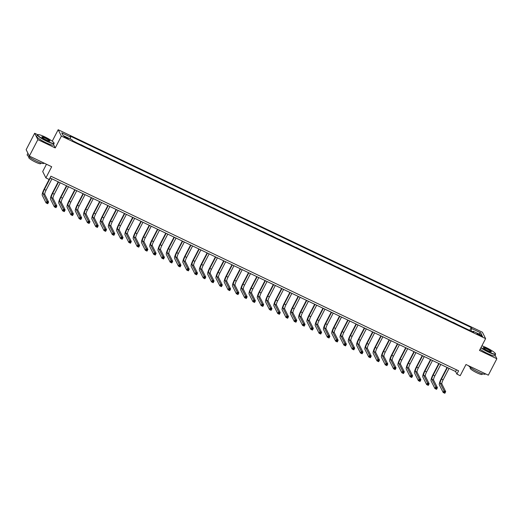 <?xml version="1.0" encoding="UTF-8"?>
<svg xmlns="http://www.w3.org/2000/svg" width="523" height="523" viewBox="0 0 523 523"><rect width="100%" height="100%" fill="white"/><g stroke="black" fill="none" stroke-linecap="round" stroke-linejoin="round"><path stroke-width="0.78" d="M66.447 138.19A2.399 0.373 27.4 0 0 68.304 138.745A2.399 0.373 27.4 0 0 65.898 137.091A2.399 0.373 27.4 0 0 64.048 136.536A2.399 0.373 27.4 0 0 66.447 138.19M46.475 164.242L42.696 171.531L45.893 177.905L49.201 179.487L50.901 176.199L458.599 370.82L456.893 374.108L460.201 375.684L465.993 364.511L488.332 375.174L496.85 358.739L495.059 355.169M37.715 134.718L34.668 133.26L26.15 149.696L29.347 156.07L37.865 139.634L55.235 147.924L61.374 136.091L58.177 129.724L52.235 141.184M61.374 136.091L485.612 338.616L482.415 332.242L58.177 129.724M34.668 133.26L37.865 139.634M480.284 334.916L478.826 334.223A2.321 0.36 27.4 0 0 477.035 333.687A2.321 0.36 27.4 0 0 479.362 335.289L480.82 335.988A2.321 0.36 27.4 0 0 482.611 336.518A2.321 0.36 27.4 0 0 480.284 334.916L479.944 335.57M471.014 331.026L471.766 328.575L471.243 327.529L70.167 136.072L70.69 137.111L70.147 138.87M471.766 328.575L480.702 332.837L482.029 335.491L473.093 331.222L472.602 331.785M70.69 137.111L61.753 132.849L63.087 135.496L72.024 139.765L72.54 140.805L473.616 332.268L473.093 331.222M45.893 177.905L51.685 166.732L29.347 156.07M485.612 338.616L479.48 350.449L496.85 358.739M50.018 177.912L455.598 371.52L456.893 374.108M456.481 369.813L455.598 371.52M471.243 327.529L469.746 330.418M465.947 328.601L461.469 326.47M72.71 140.726L77.116 142.988M80.98 144.675L85.386 146.937M89.256 148.624L93.663 150.886M97.526 152.572L101.933 154.834M105.796 156.521L110.203 158.783M114.073 160.469L118.479 162.731M122.343 164.418L126.749 166.68M130.619 168.367L135.026 170.635M138.889 172.322L143.295 174.584M147.166 176.271L151.572 178.533M155.436 180.219L159.842 182.481M163.712 184.168L168.118 186.43M171.982 188.117L176.388 190.379M180.258 192.065L184.665 194.327M188.528 196.014L192.935 198.276M196.805 199.963L201.211 202.224M205.075 203.911L209.481 206.173M213.351 207.86L217.758 210.122M221.621 211.815L226.028 214.077M229.891 215.764L234.297 218.026M238.168 219.712L242.574 221.974M246.438 223.661L250.844 225.923M254.714 227.61L259.12 229.872M262.984 231.558L267.39 233.82M271.26 235.507L275.667 237.769M279.53 239.456L283.937 241.718M287.807 243.404L292.213 245.666M296.077 247.353L300.483 249.615M304.353 251.308L308.76 253.57M312.623 255.257L317.03 257.519M320.9 259.205L325.306 261.467M329.17 263.154L333.576 265.416M337.446 267.103L341.852 269.365M345.716 271.051L350.122 273.313M353.986 275L358.392 277.262M362.262 278.949L366.669 281.211M370.532 282.897L374.939 285.159M378.809 286.846L383.215 289.108M387.079 290.801L391.485 293.063M395.355 294.75L399.762 297.012M403.625 298.698L408.032 300.96M411.902 302.647L416.308 304.909M420.172 306.596L424.578 308.858M428.448 310.544L432.854 312.806M436.718 314.493L441.124 316.755M444.995 318.442L449.401 320.704M453.264 322.39L457.671 324.652M478.754 333.929L480.702 332.837M55.235 147.924L53.549 144.564M447.4 367.61L441.471 379.044A3.746 0.771 -64.5 0 0 440.203 383.189L444.04 390.844L445.694 391.635L444.844 393.276L443.19 392.492L439.346 384.83A5.622 1.157 115.5 0 1 441.255 378.613L447.047 367.44M449.054 368.395L443.125 379.829A3.746 0.771 -64.5 0 0 441.857 383.98L445.694 391.635L445.053 392.113L444.393 391.799L444.053 392.459L444.713 392.773L445.053 392.113M444.053 392.459L443.19 392.492L444.04 390.844L444.393 391.799M444.713 392.773L444.844 393.276M439.124 363.662L433.201 375.089A3.746 0.771 -64.5 0 0 431.926 379.24L435.764 386.896L437.424 387.687L436.568 389.328L434.914 388.537L431.076 380.881A5.622 1.157 115.5 0 1 432.985 374.664L438.771 363.492M440.778 364.446L434.855 375.88A3.746 0.771 -64.5 0 0 433.58 380.031L437.424 387.687L436.783 388.164L436.117 387.85L435.777 388.511L436.444 388.824L436.783 388.164M435.777 388.511L434.914 388.537L435.764 386.896L436.117 387.85M436.444 388.824L436.568 389.328M430.854 359.706L424.924 371.14A3.746 0.771 -64.5 0 0 423.656 375.292L427.494 382.947L429.148 383.738L428.298 385.379L426.644 384.588L422.8 376.933A5.622 1.157 115.5 0 1 424.709 370.709L430.501 359.543M432.508 360.497L426.578 371.931A3.746 0.771 -64.5 0 0 425.31 376.083L429.148 383.738L428.507 384.215L427.847 383.902L427.507 384.555L428.167 384.876L428.507 384.215M427.507 384.555L426.644 384.588L427.494 382.947L427.847 383.902M428.167 384.876L428.298 385.379M422.577 355.758L416.654 367.192A3.746 0.771 -64.5 0 0 415.38 371.343L419.217 378.998L420.878 379.79L420.021 381.43L418.367 380.639L414.53 372.984A5.622 1.157 115.5 0 1 416.439 366.76L422.224 355.594M424.231 356.549L418.308 367.983A3.746 0.771 -64.5 0 0 417.034 372.134L420.878 379.79L420.237 380.267L419.577 379.953L419.23 380.607L419.897 380.927L420.237 380.267M419.23 380.607L418.367 380.639L419.217 378.998L419.577 379.953M419.897 380.927L420.021 381.43M414.308 351.809L408.378 363.243A3.746 0.771 -64.5 0 0 407.11 367.394L410.947 375.05L412.601 375.841L411.751 377.482L410.097 376.691L406.253 369.035A5.622 1.157 115.5 0 1 408.162 362.812L413.955 351.646M415.962 352.6L410.032 364.034A3.746 0.771 -64.5 0 0 408.764 368.179L412.601 375.841L411.961 376.318L411.3 376.004L410.96 376.658L411.621 376.978L411.961 376.318M410.96 376.658L410.097 376.691L410.947 375.05L411.3 376.004M411.621 376.978L411.751 377.482M480.99 347.527A9.139 1.412 27.4 0 0 488.39 351.822A9.139 1.412 27.4 0 0 495.451 353.685A9.139 1.412 27.4 0 0 486.279 347.625A9.139 1.412 27.4 0 0 481.879 345.808M495.451 353.685L495.549 353.979A9.368 1.445 -152.6 0 1 495.549 354.234A9.368 1.445 -152.6 0 1 488.312 352.071A9.368 1.445 -152.6 0 1 480.866 347.769M487.861 350.776A4.57 0.706 -152.6 0 1 483.278 347.743A4.57 0.706 -152.6 0 1 486.808 348.671A4.57 0.706 -152.6 0 1 491.293 351.901A4.57 0.706 -152.6 0 1 487.861 350.776M491.09 351.92A4.347 0.673 27.4 0 0 486.73 348.919A4.347 0.673 27.4 0 0 483.376 347.919M485.416 373.782L485.259 374.082A9.368 1.445 -152.6 0 1 478.022 371.925A9.368 1.445 -152.6 0 1 468.647 365.773M482.468 373.768L482.147 374.39A6.747 1.039 -152.6 0 1 476.937 372.834A6.747 1.039 -152.6 0 1 470.17 368.179L470.491 367.558M495.549 354.234L494.797 355.679A9.368 1.445 -152.6 0 1 487.56 353.522A9.368 1.445 -152.6 0 1 480.114 349.214M46.939 141.092A9.139 1.412 27.4 0 0 54.006 142.949A9.139 1.412 27.4 0 0 44.834 136.889A9.139 1.412 27.4 0 0 37.97 134.64A9.139 1.412 27.4 0 0 46.939 141.092M54.006 142.949L54.104 143.243A9.368 1.445 -152.6 0 1 54.104 143.498A9.368 1.445 -152.6 0 1 46.867 141.341A9.368 1.445 -152.6 0 1 37.466 134.875A9.368 1.445 -152.6 0 1 37.676 134.725L37.97 134.64M46.416 140.04A4.57 0.706 -152.6 0 1 41.827 137.006A4.57 0.706 -152.6 0 1 45.364 137.941A4.57 0.706 -152.6 0 1 49.848 141.164A4.57 0.706 -152.6 0 1 46.416 140.04M49.646 141.184A4.347 0.673 27.4 0 0 45.285 138.19A4.347 0.673 27.4 0 0 41.932 137.183M43.971 163.045L43.814 163.353A9.368 1.445 -152.6 0 1 36.577 161.189A9.368 1.445 -152.6 0 1 27.176 154.73L27.941 153.259M41.023 163.032L40.702 163.653A6.747 1.039 -152.6 0 1 35.492 162.104A6.747 1.039 -152.6 0 1 28.726 157.449L29.046 156.828M54.104 143.498L53.353 144.943A9.368 1.445 -152.6 0 1 46.116 142.786A9.368 1.445 -152.6 0 1 36.721 136.32L37.466 134.875M406.031 347.86L400.108 359.294A3.746 0.771 -64.5 0 0 398.833 363.446L402.677 371.101L404.331 371.886L403.475 373.533L401.821 372.742L397.983 365.087A5.622 1.157 115.5 0 1 399.892 358.863L405.678 347.69M407.685 348.651L401.762 360.086A3.746 0.771 -64.5 0 0 400.487 364.23L404.331 371.886L403.691 372.369L403.03 372.056L402.684 372.709L403.351 373.023L403.691 372.369M402.684 372.709L401.821 372.742L402.677 371.101L403.03 372.056M403.351 373.023L403.475 373.533M397.761 343.912L391.832 355.346A3.746 0.771 -64.5 0 0 390.563 359.491L394.401 367.153L396.055 367.937L395.205 369.584L393.551 368.793L389.707 361.138A5.622 1.157 115.5 0 1 391.616 354.914L397.408 343.742M399.415 344.703L393.486 356.137A3.746 0.771 -64.5 0 0 392.217 360.282L396.055 367.937L395.414 368.421L394.754 368.1L394.414 368.761L395.074 369.075L395.414 368.421M394.414 368.761L393.551 368.793L394.401 367.153L394.754 368.1M395.074 369.075L395.205 369.584M389.485 339.963L383.562 351.397A3.746 0.771 -64.5 0 0 382.287 355.542L386.131 363.197L387.785 363.988L386.928 365.636L385.274 364.845L381.437 357.189A5.622 1.157 115.5 0 1 383.346 350.966L389.132 339.793M391.139 340.754L385.216 352.188A3.746 0.771 -64.5 0 0 383.941 356.333L387.785 363.988L387.144 364.472L386.484 364.152L386.144 364.812L386.804 365.126L387.144 364.472M386.144 364.812L385.274 364.845L386.131 363.197L386.484 364.152M386.804 365.126L386.928 365.636M381.215 336.014L375.285 347.449A3.746 0.771 -64.5 0 0 374.017 351.593L377.854 359.249L379.508 360.04L378.659 361.687L377.005 360.896L373.161 353.241A5.622 1.157 115.5 0 1 375.069 347.017L380.862 335.844M382.869 336.805L376.939 348.24A3.746 0.771 -64.5 0 0 375.671 352.384L379.508 360.04L378.868 360.524L378.207 360.203L377.868 360.863L378.528 361.177L378.868 360.524M377.868 360.863L377.005 360.896L377.854 359.249L378.207 360.203M378.528 361.177L378.659 361.687M372.938 332.066L367.015 343.5A3.746 0.771 -64.5 0 0 365.74 347.645L369.584 355.3L371.238 356.091L370.382 357.732L368.728 356.948L364.891 349.292A5.622 1.157 115.5 0 1 366.8 343.068L372.592 331.896M374.599 332.857L368.669 344.284A3.746 0.771 -64.5 0 0 367.394 348.436L371.238 356.091L370.598 356.575L369.938 356.255L369.598 356.915L370.258 357.229L370.598 356.575M369.598 356.915L368.728 356.948L369.584 355.3L369.938 356.255M370.258 357.229L370.382 357.732M364.668 328.117L358.739 339.551A3.746 0.771 -64.5 0 0 357.471 343.696L361.308 351.351L362.962 352.142L362.112 353.783L360.458 352.999L356.621 345.337A5.622 1.157 115.5 0 1 358.523 339.12L364.315 327.947M366.322 328.902L360.393 340.336A3.746 0.771 -64.5 0 0 359.124 344.487L362.962 352.142L362.321 352.62L361.661 352.306L361.321 352.966L361.981 353.28L362.321 352.62M361.321 352.966L360.458 352.999L361.308 351.351L361.661 352.306M361.981 353.28L362.112 353.783M356.392 324.168L350.469 335.596A3.746 0.771 -64.5 0 0 349.194 339.747L353.038 347.403L354.692 348.194L353.842 349.835L352.182 349.044L348.344 341.388A5.622 1.157 115.5 0 1 350.253 335.171L356.045 323.999M358.052 324.953L352.123 336.387A3.746 0.771 -64.5 0 0 350.848 340.538L354.692 348.194L354.051 348.671L353.391 348.357L353.051 349.018L353.711 349.331L354.051 348.671M353.051 349.018L352.182 349.044L353.038 347.403L353.391 348.357M353.711 349.331L353.842 349.835M348.122 320.213L342.192 331.647A3.746 0.771 -64.5 0 0 340.924 335.799L344.762 343.454L346.416 344.245L345.566 345.886L343.912 345.095L340.074 337.44A5.622 1.157 115.5 0 1 341.977 331.222L347.769 320.05M349.776 321.004L343.853 332.438A3.746 0.771 -64.5 0 0 342.578 336.59L346.416 344.245L345.781 344.722L345.115 344.409L344.775 345.062L345.435 345.383L345.781 344.722M344.775 345.062L343.912 345.095L344.762 343.454L345.115 344.409M345.435 345.383L345.566 345.886M339.852 316.265L333.922 327.699A3.746 0.771 -64.5 0 0 332.648 331.85L336.492 339.505L338.146 340.296L337.296 341.937L335.642 341.146L331.798 333.491A5.622 1.157 115.5 0 1 333.707 327.267L339.499 316.101M341.506 317.056L335.576 328.49A3.746 0.771 -64.5 0 0 334.308 332.641L338.146 340.296L337.505 340.774L336.845 340.46L336.505 341.114L337.165 341.434L337.505 340.774M336.505 341.114L335.642 341.146L336.492 339.505L336.845 340.46M337.165 341.434L337.296 341.937M331.575 312.316L325.652 323.75A3.746 0.771 -64.5 0 0 324.378 327.901L328.215 335.557L329.869 336.348L329.019 337.989L327.365 337.198L323.528 329.542A5.622 1.157 115.5 0 1 325.43 323.319L331.222 312.153M333.229 313.107L327.306 324.541A3.746 0.771 -64.5 0 0 326.032 328.686L329.869 336.348L329.235 336.825L328.568 336.511L328.228 337.165L328.895 337.485L329.235 336.825M328.228 337.165L327.365 337.198L328.215 335.557L328.568 336.511M328.895 337.485L329.019 337.989M323.306 308.367L317.376 319.801A3.746 0.771 -64.5 0 0 316.108 323.953L319.945 331.608L321.599 332.399L320.749 334.04L319.095 333.249L315.251 325.594A5.622 1.157 115.5 0 1 317.16 319.37L322.953 308.197M324.96 309.158L319.03 320.592A3.746 0.771 -64.5 0 0 317.762 324.737L321.599 332.399L320.959 332.876L320.298 332.563L319.958 333.216L320.619 333.53L320.959 332.876M319.958 333.216L319.095 333.249L319.945 331.608L320.298 332.563M320.619 333.53L320.749 334.04M315.029 304.419L309.106 315.853A3.746 0.771 -64.5 0 0 307.831 319.998L311.669 327.66L313.329 328.444L312.473 330.091L310.819 329.3L306.981 321.645A5.622 1.157 115.5 0 1 308.89 315.421L314.676 304.249M316.683 305.21L310.76 316.644A3.746 0.771 -64.5 0 0 309.485 320.789L313.329 328.444L312.689 328.928L312.022 328.614L311.682 329.268L312.349 329.582L312.689 328.928M311.682 329.268L310.819 329.3L311.669 327.66L312.022 328.614M312.349 329.582L312.473 330.091M306.759 300.47L300.83 311.904A3.746 0.771 -64.5 0 0 299.561 316.049L303.399 323.711L305.053 324.495L304.203 326.143L302.549 325.352L298.705 317.696A5.622 1.157 115.5 0 1 300.614 311.473L306.406 300.3M308.413 301.261L302.484 312.695A3.746 0.771 -64.5 0 0 301.215 316.84L305.053 324.495L304.412 324.979L303.752 324.659L303.412 325.319L304.072 325.633L304.412 324.979M303.412 325.319L302.549 325.352L303.399 323.711L303.752 324.659M304.072 325.633L304.203 326.143M298.483 296.521L292.56 307.955A3.746 0.771 -64.5 0 0 291.285 312.1L295.129 319.756L296.783 320.547L295.926 322.194L294.272 321.403L290.435 313.748A5.622 1.157 115.5 0 1 292.344 307.524L298.13 296.351M300.137 297.312L294.214 308.747A3.746 0.771 -64.5 0 0 292.939 312.891L296.783 320.547L296.142 321.03L295.482 320.71L295.135 321.37L295.802 321.684L296.142 321.03M295.135 321.37L294.272 321.403L295.129 319.756L295.482 320.71M295.802 321.684L295.926 322.194M290.213 292.573L284.283 304.007A3.746 0.771 -64.5 0 0 283.015 308.152L286.852 315.807L288.506 316.598L287.657 318.246L286.003 317.454L282.159 309.799A5.622 1.157 115.5 0 1 284.067 303.575L289.86 292.403M291.867 293.364L285.937 304.798A3.746 0.771 -64.5 0 0 284.669 308.943L288.506 316.598L287.866 317.082L287.205 316.761L286.866 317.422L287.526 317.736L287.866 317.082M286.866 317.422L286.003 317.454L286.852 315.807L287.205 316.761M287.526 317.736L287.657 318.246M281.936 288.624L276.013 300.058A3.746 0.771 -64.5 0 0 274.738 304.203L278.582 311.858L280.236 312.649L279.38 314.29L277.726 313.506L273.889 305.844A5.622 1.157 115.5 0 1 275.798 299.627L281.583 288.454M283.59 289.409L277.667 300.843A3.746 0.771 -64.5 0 0 276.392 304.994L280.236 312.649L279.596 313.127L278.936 312.813L278.589 313.473L279.256 313.787L279.596 313.127M278.589 313.473L277.726 313.506L278.582 311.858L278.936 312.813M279.256 313.787L279.38 314.29M273.666 284.675L267.737 296.11A3.746 0.771 -64.5 0 0 266.469 300.254L270.306 307.91L271.96 308.701L271.11 310.342L269.456 309.551L265.612 301.895A5.622 1.157 115.5 0 1 267.521 295.678L273.313 284.505M275.32 285.46L269.391 296.894A3.746 0.771 -64.5 0 0 268.122 301.045L271.96 308.701L271.319 309.178L270.659 308.864L270.319 309.524L270.979 309.838L271.319 309.178M270.319 309.524L269.456 309.551L270.306 307.91L270.659 308.864M270.979 309.838L271.11 310.342M265.39 280.72L259.467 292.154A3.746 0.771 -64.5 0 0 258.192 296.306L262.036 303.961L263.69 304.752L262.834 306.393L261.18 305.602L257.342 297.947A5.622 1.157 115.5 0 1 259.251 291.729L265.037 280.557M267.044 281.511L261.121 292.945A3.746 0.771 -64.5 0 0 259.846 297.097L263.69 304.752L263.049 305.229L262.389 304.916L262.049 305.569L262.709 305.89L263.049 305.229M262.049 305.569L261.18 305.602L262.036 303.961L262.389 304.916M262.709 305.89L262.834 306.393M257.12 276.772L251.19 288.206A3.746 0.771 -64.5 0 0 249.922 292.357L253.76 300.012L255.414 300.803L254.564 302.444L252.91 301.653L249.066 293.998A5.622 1.157 115.5 0 1 250.975 287.774L256.767 276.608M258.774 277.563L252.844 288.997A3.746 0.771 -64.5 0 0 251.576 293.148L255.414 300.803L254.773 301.281L254.113 300.967L253.773 301.621L254.433 301.941L254.773 301.281M253.773 301.621L252.91 301.653L253.76 300.012L254.113 300.967M254.433 301.941L254.564 302.444M248.843 272.823L242.92 284.257A3.746 0.771 -64.5 0 0 241.646 288.408L245.49 296.064L247.144 296.855L246.294 298.496L244.633 297.705L240.796 290.049A5.622 1.157 115.5 0 1 242.705 283.826L248.497 272.66M250.504 273.614L244.574 285.048A3.746 0.771 -64.5 0 0 243.3 289.199L247.144 296.855L246.503 297.332L245.843 297.018L245.503 297.672L246.163 297.992L246.503 297.332M245.503 297.672L244.633 297.705L245.49 296.064L245.843 297.018M246.163 297.992L246.294 298.496M240.573 268.874L234.644 280.308A3.746 0.771 -64.5 0 0 233.376 284.46L237.213 292.115L238.867 292.906L238.017 294.547L236.363 293.756L232.526 286.101A5.622 1.157 115.5 0 1 234.428 279.877L240.22 268.704M242.227 269.665L236.298 281.099A3.746 0.771 -64.5 0 0 235.03 285.244L238.867 292.906L238.233 293.383L237.566 293.07L237.226 293.723L237.887 294.044L238.233 293.383M237.226 293.723L236.363 293.756L237.213 292.115L237.566 293.07M237.887 294.044L238.017 294.547M232.297 264.926L226.374 276.36A3.746 0.771 -64.5 0 0 225.099 280.511L228.943 288.166L230.597 288.951L229.747 290.598L228.087 289.807L224.249 282.152A5.622 1.157 115.5 0 1 226.158 275.928L231.951 264.756M233.958 265.717L228.028 277.151A3.746 0.771 -64.5 0 0 226.753 281.296L230.597 288.951L229.957 289.435L229.296 289.121L228.956 289.775L229.617 290.088L229.957 289.435M228.956 289.775L228.087 289.807L228.943 288.166L229.296 289.121M229.617 290.088L229.747 290.598M224.027 260.977L218.098 272.411A3.746 0.771 -64.5 0 0 216.829 276.556L220.667 284.218L222.321 285.002L221.471 286.65L219.817 285.859L215.979 278.203A5.622 1.157 115.5 0 1 217.882 271.98L223.674 260.807M225.681 261.768L219.758 273.202A3.746 0.771 -64.5 0 0 218.483 277.347L222.321 285.002L221.687 285.486L221.02 285.166L220.68 285.826L221.34 286.14L221.687 285.486M220.68 285.826L219.817 285.859L220.667 284.218L221.02 285.166M221.34 286.14L221.471 286.65M215.757 257.028L209.828 268.462A3.746 0.771 -64.5 0 0 208.553 272.607L212.397 280.263L214.051 281.054L213.201 282.701L211.547 281.91L207.703 274.255A5.622 1.157 115.5 0 1 209.612 268.031L215.404 256.858M217.411 257.819L211.482 269.253A3.746 0.771 -64.5 0 0 210.213 273.398L214.051 281.054L213.41 281.537L212.75 281.217L212.41 281.877L213.07 282.191L213.41 281.537M212.41 281.877L211.547 281.91L212.397 280.263L212.75 281.217M213.07 282.191L213.201 282.701M207.481 253.08L201.558 264.514A3.746 0.771 -64.5 0 0 200.283 268.659L204.12 276.314L205.774 277.105L204.924 278.752L203.27 277.961L199.433 270.306A5.622 1.157 115.5 0 1 201.335 264.082L207.128 252.91M209.135 253.871L203.212 265.305A3.746 0.771 -64.5 0 0 201.937 269.45L205.774 277.105L205.14 277.589L204.473 277.268L204.133 277.929L204.8 278.243L205.14 277.589M204.133 277.929L203.27 277.961L204.12 276.314L204.473 277.268M204.8 278.243L204.924 278.752M199.211 249.131L193.281 260.565A3.746 0.771 -64.5 0 0 192.013 264.71L195.85 272.365L197.504 273.156L196.655 274.797L195.001 274.013L191.156 266.351A5.622 1.157 115.5 0 1 193.065 260.134L198.858 248.961M200.865 249.922L194.935 261.35A3.746 0.771 -64.5 0 0 193.667 265.501L197.504 273.156L196.864 273.634L196.203 273.32L195.864 273.98L196.524 274.294L196.864 273.634M195.864 273.98L195.001 274.013L195.85 272.365L196.203 273.32M196.524 274.294L196.655 274.797M190.934 245.182L185.011 256.616A3.746 0.771 -64.5 0 0 183.736 260.761L187.574 268.417L189.234 269.208L188.378 270.849L186.724 270.064L182.887 262.402A5.622 1.157 115.5 0 1 184.796 256.185L190.581 245.012M192.588 245.967L186.665 257.401A3.746 0.771 -64.5 0 0 185.39 261.552L189.234 269.208L188.594 269.685L187.927 269.371L187.587 270.031L188.254 270.345L188.594 269.685M187.587 270.031L186.724 270.064L187.574 268.417L187.927 269.371M188.254 270.345L188.378 270.849M182.664 241.234L176.735 252.661A3.746 0.771 -64.5 0 0 175.466 256.813L179.304 264.468L180.958 265.259L180.108 266.9L178.454 266.109L174.61 258.454A5.622 1.157 115.5 0 1 176.519 252.236L182.311 241.064M184.318 242.018L178.389 253.452A3.746 0.771 -64.5 0 0 177.12 257.604L180.958 265.259L180.317 265.736L179.657 265.423L179.317 266.083L179.977 266.397L180.317 265.736M179.317 266.083L178.454 266.109L179.304 264.468L179.657 265.423M179.977 266.397L180.108 266.9M174.388 237.279L168.465 248.713A3.746 0.771 -64.5 0 0 167.19 252.864L171.034 260.519L172.688 261.31L171.832 262.951L170.178 262.16L166.34 254.505A5.622 1.157 115.5 0 1 168.249 248.281L174.035 237.115M176.042 238.07L170.119 249.504A3.746 0.771 -64.5 0 0 168.844 253.655L172.688 261.31L172.047 261.788L171.387 261.474L171.041 262.128L171.707 262.448L172.047 261.788M171.041 262.128L170.178 262.16L171.034 260.519L171.387 261.474M171.707 262.448L171.832 262.951M166.118 233.33L160.188 244.764A3.746 0.771 -64.5 0 0 158.92 248.915L162.758 256.571L164.412 257.362L163.562 259.003L161.908 258.212L158.064 250.556A5.622 1.157 115.5 0 1 159.973 244.333L165.765 233.166M167.772 234.121L161.842 245.555A3.746 0.771 -64.5 0 0 160.574 249.706L164.412 257.362L163.771 257.839L163.111 257.525L162.771 258.179L163.431 258.499L163.771 257.839M162.771 258.179L161.908 258.212L162.758 256.571L163.111 257.525M163.431 258.499L163.562 259.003M157.841 229.381L151.918 240.815A3.746 0.771 -64.5 0 0 150.644 244.967L154.488 252.622L156.142 253.413L155.285 255.054L153.631 254.263L149.794 246.608A5.622 1.157 115.5 0 1 151.703 240.384L157.488 229.218M159.495 230.172L153.572 241.606A3.746 0.771 -64.5 0 0 152.298 245.751L156.142 253.413L155.501 253.89L154.841 253.577L154.494 254.23L155.161 254.551L155.501 253.89M154.494 254.23L153.631 254.263L154.488 252.622L154.841 253.577M155.161 254.551L155.285 255.054M149.571 225.433L143.642 236.867A3.746 0.771 -64.5 0 0 142.374 241.018L146.211 248.673L147.865 249.458L147.015 251.105L145.361 250.314L141.517 242.659A5.622 1.157 115.5 0 1 143.426 236.435L149.218 225.263M151.225 226.224L145.296 237.658A3.746 0.771 -64.5 0 0 144.028 241.803L147.865 249.458L147.225 249.942L146.564 249.628L146.224 250.282L146.885 250.595L147.225 249.942M146.224 250.282L145.361 250.314L146.211 248.673L146.564 249.628M146.885 250.595L147.015 251.105M141.295 221.484L135.372 232.918A3.746 0.771 -64.5 0 0 134.097 237.063L137.941 244.725L139.595 245.509L138.739 247.157L137.085 246.366L133.247 238.71A5.622 1.157 115.5 0 1 135.156 232.487L140.948 221.314M142.949 222.275L137.026 233.709A3.746 0.771 -64.5 0 0 135.751 237.854L139.595 245.509L138.955 245.993L138.294 245.673L137.954 246.333L138.615 246.647L138.955 245.993M137.954 246.333L137.085 246.366L137.941 244.725L138.294 245.673M138.615 246.647L138.739 247.157M133.025 217.535L127.096 228.969A3.746 0.771 -64.5 0 0 125.827 233.114L129.665 240.77L131.319 241.561L130.469 243.208L128.815 242.417L124.977 234.762A5.622 1.157 115.5 0 1 126.88 228.538L132.672 217.365M134.679 218.326L128.75 229.76A3.746 0.771 -64.5 0 0 127.481 233.905L131.319 241.561L130.678 242.044L130.018 241.724L129.678 242.384L130.338 242.698L130.678 242.044M129.678 242.384L128.815 242.417L129.665 240.77L130.018 241.724M130.338 242.698L130.469 243.208M124.749 213.587L118.826 225.021A3.746 0.771 -64.5 0 0 117.551 229.166L121.395 236.821L123.049 237.612L122.199 239.259L120.538 238.468L116.701 230.813A5.622 1.157 115.5 0 1 118.61 224.589L124.402 213.417M126.409 214.378L120.48 225.812A3.746 0.771 -64.5 0 0 119.205 229.957L123.049 237.612L122.408 238.096L121.748 237.775L121.408 238.436L122.068 238.75L122.408 238.096M121.408 238.436L120.538 238.468L121.395 236.821L121.748 237.775M122.068 238.75L122.199 239.259M116.479 209.638L110.549 221.072A3.746 0.771 -64.5 0 0 109.281 225.217L113.118 232.872L114.772 233.663L113.922 235.304L112.268 234.52L108.431 226.864A5.622 1.157 115.5 0 1 110.333 220.641L116.126 209.468M118.133 210.429L112.203 221.857A3.746 0.771 -64.5 0 0 110.935 226.008L114.772 233.663L114.138 234.147L113.471 233.827L113.131 234.487L113.792 234.801L114.138 234.147M113.131 234.487L112.268 234.52L113.118 232.872L113.471 233.827M113.792 234.801L113.922 235.304M108.202 205.689L102.279 217.123A3.746 0.771 -64.5 0 0 101.004 221.268L104.848 228.924L106.502 229.715L105.653 231.356L103.992 230.571L100.154 222.909A5.622 1.157 115.5 0 1 102.063 216.692L107.856 205.519M109.863 206.474L103.933 217.908A3.746 0.771 -64.5 0 0 102.665 222.059L106.502 229.715L105.862 230.192L105.201 229.878L104.862 230.538L105.522 230.852L105.862 230.192M104.862 230.538L103.992 230.571L104.848 228.924L105.201 229.878M105.522 230.852L105.653 231.356M99.932 201.741L94.003 213.168A3.746 0.771 -64.5 0 0 92.734 217.32L96.572 224.975L98.226 225.766L97.376 227.407L95.722 226.616L91.885 218.96A5.622 1.157 115.5 0 1 93.787 212.743L99.579 201.571M101.586 202.525L95.663 213.959A3.746 0.771 -64.5 0 0 94.388 218.111L98.226 225.766L97.592 226.243L96.925 225.929L96.585 226.59L97.245 226.904L97.592 226.243M96.585 226.59L95.722 226.616L96.572 224.975L96.925 225.929M97.245 226.904L97.376 227.407M91.662 197.786L85.733 209.22A3.746 0.771 -64.5 0 0 84.458 213.371L88.302 221.026L89.956 221.817L89.106 223.458L87.452 222.667L83.608 215.012A5.622 1.157 115.5 0 1 85.517 208.788L91.309 197.622M93.316 198.577L87.387 210.011A3.746 0.771 -64.5 0 0 86.118 214.162L89.956 221.817L89.315 222.295L88.655 221.981L88.315 222.635L88.975 222.955L89.315 222.295M88.315 222.635L87.452 222.667L88.302 221.026L88.655 221.981M88.975 222.955L89.106 223.458M83.386 193.837L77.463 205.271A3.746 0.771 -64.5 0 0 76.188 209.422L80.026 217.078L81.68 217.869L80.83 219.51L79.176 218.719L75.338 211.063A5.622 1.157 115.5 0 1 77.247 204.839L83.033 193.673M85.04 194.628L79.117 206.062A3.746 0.771 -64.5 0 0 77.842 210.213L81.68 217.869L81.045 218.346L80.379 218.032L80.039 218.686L80.705 219.006L81.045 218.346M80.039 218.686L79.176 218.719L80.026 217.078L80.379 218.032M80.705 219.006L80.83 219.51M75.116 189.888L69.186 201.322A3.746 0.771 -64.5 0 0 67.918 205.474L71.756 213.129L73.41 213.92L72.56 215.561L70.906 214.77L67.062 207.115A5.622 1.157 115.5 0 1 68.971 200.891L74.763 189.725M76.77 190.679L70.84 202.113A3.746 0.771 -64.5 0 0 69.572 206.258L73.41 213.92L72.769 214.397L72.109 214.084L71.769 214.737L72.429 215.058L72.769 214.397M71.769 214.737L70.906 214.77L71.756 213.129L72.109 214.084M72.429 215.058L72.56 215.561M66.839 185.94L60.916 197.374A3.746 0.771 -64.5 0 0 59.642 201.525L63.479 209.18L65.14 209.971L64.283 211.612L62.629 210.821L58.792 203.166A5.622 1.157 115.5 0 1 60.701 196.942L66.486 185.77M68.493 186.731L62.57 198.165A3.746 0.771 -64.5 0 0 61.296 202.309L65.14 209.971L64.499 210.449L63.832 210.135L63.492 210.789L64.159 211.102L64.499 210.449M63.492 210.789L62.629 210.821L63.479 209.18L63.832 210.135M64.159 211.102L64.283 211.612M58.569 181.991L52.64 193.425A3.746 0.771 -64.5 0 0 51.372 197.57L55.209 205.232L56.863 206.016L56.013 207.664L54.359 206.873L50.515 199.217A5.622 1.157 115.5 0 1 52.424 192.994L58.216 181.821M60.223 182.782L54.294 194.216A3.746 0.771 -64.5 0 0 53.026 198.361L56.863 206.016L56.223 206.5L55.562 206.18L55.222 206.84L55.883 207.154L56.223 206.5M55.222 206.84L54.359 206.873L55.209 205.232L55.562 206.18M55.883 207.154L56.013 207.664M50.293 178.042L44.37 189.476A3.746 0.771 -64.5 0 0 43.095 193.621L46.939 201.277L48.593 202.068L47.737 203.715L46.083 202.924L42.245 195.269A5.622 1.157 115.5 0 1 44.154 189.045L49.123 179.448M51.947 178.833L46.024 190.267A3.746 0.771 -64.5 0 0 44.749 194.412L48.593 202.068L47.953 202.551L47.292 202.231L46.946 202.891L47.613 203.205L47.953 202.551M46.946 202.891L46.083 202.924L46.939 201.277L47.292 202.231M47.613 203.205L47.737 203.715M478.506 334.844L478.826 334.223M443.125 379.829L441.471 379.044M441.857 383.98L440.203 383.189M434.855 375.88L433.201 375.089M433.58 380.031L431.926 379.24M426.578 371.931L424.924 371.14M425.31 376.083L423.656 375.292M418.308 367.983L416.654 367.192M417.034 372.134L415.38 371.343M410.032 364.034L408.378 363.243M408.764 368.179L407.11 367.394M401.762 360.086L400.108 359.294M400.487 364.23L398.833 363.446M393.486 356.137L391.832 355.346M392.217 360.282L390.563 359.491M385.216 352.188L383.562 351.397M383.941 356.333L382.287 355.542M376.939 348.24L375.285 347.449M375.671 352.384L374.017 351.593M368.669 344.284L367.015 343.5M367.394 348.436L365.74 347.645M360.393 340.336L358.739 339.551M359.124 344.487L357.471 343.696M352.123 336.387L350.469 335.596M350.848 340.538L349.194 339.747M343.853 332.438L342.192 331.647M342.578 336.59L340.924 335.799M335.576 328.49L333.922 327.699M334.308 332.641L332.648 331.85M327.306 324.541L325.652 323.75M326.032 328.686L324.378 327.901M319.03 320.592L317.376 319.801M317.762 324.737L316.108 323.953M310.76 316.644L309.106 315.853M309.485 320.789L307.831 319.998M302.484 312.695L300.83 311.904M301.215 316.84L299.561 316.049M294.214 308.747L292.56 307.955M292.939 312.891L291.285 312.1M285.937 304.798L284.283 304.007M284.669 308.943L283.015 308.152M277.667 300.843L276.013 300.058M276.392 304.994L274.738 304.203M269.391 296.894L267.737 296.11M268.122 301.045L266.469 300.254M261.121 292.945L259.467 292.154M259.846 297.097L258.192 296.306M252.844 288.997L251.19 288.206M251.576 293.148L249.922 292.357M244.574 285.048L242.92 284.257M243.3 289.199L241.646 288.408M236.298 281.099L234.644 280.308M235.03 285.244L233.376 284.46M228.028 277.151L226.374 276.36M226.753 281.296L225.099 280.511M219.758 273.202L218.098 272.411M218.483 277.347L216.829 276.556M211.482 269.253L209.828 268.462M210.213 273.398L208.553 272.607M203.212 265.305L201.558 264.514M201.937 269.45L200.283 268.659M194.935 261.35L193.281 260.565M193.667 265.501L192.013 264.71M186.665 257.401L185.011 256.616M185.39 261.552L183.736 260.761M178.389 253.452L176.735 252.661M177.12 257.604L175.466 256.813M170.119 249.504L168.465 248.713M168.844 253.655L167.19 252.864M161.842 245.555L160.188 244.764M160.574 249.706L158.92 248.915M153.572 241.606L151.918 240.815M152.298 245.751L150.644 244.967M145.296 237.658L143.642 236.867M144.028 241.803L142.374 241.018M137.026 233.709L135.372 232.918M135.751 237.854L134.097 237.063M128.75 229.76L127.096 228.969M127.481 233.905L125.827 233.114M120.48 225.812L118.826 225.021M119.205 229.957L117.551 229.166M112.203 221.857L110.549 221.072M110.935 226.008L109.281 225.217M103.933 217.908L102.279 217.123M102.665 222.059L101.004 221.268M95.663 213.959L94.003 213.168M94.388 218.111L92.734 217.32M87.387 210.011L85.733 209.22M86.118 214.162L84.458 213.371M79.117 206.062L77.463 205.271M77.842 210.213L76.188 209.422M70.84 202.113L69.186 201.322M69.572 206.258L67.918 205.474M62.57 198.165L60.916 197.374M61.296 202.309L59.642 201.525M54.294 194.216L52.64 193.425M53.026 198.361L51.372 197.57M46.024 190.267L44.37 189.476M44.749 194.412L43.095 193.621"/></g></svg>
